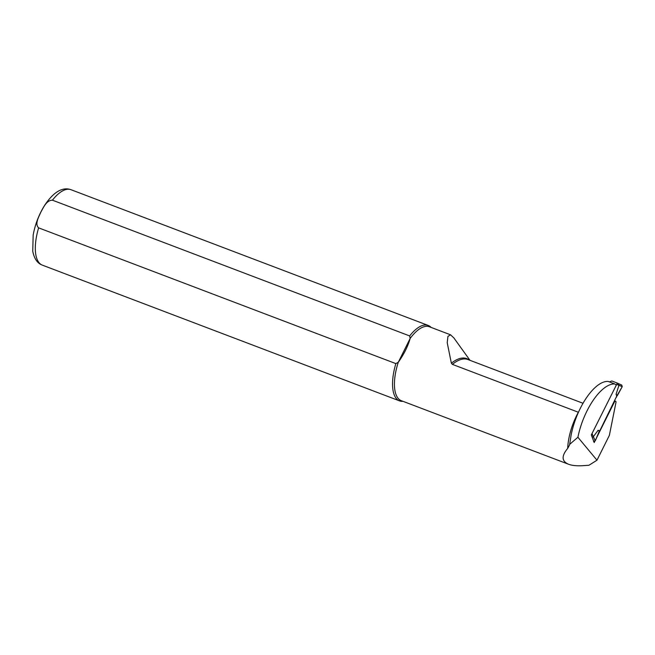 <?xml version="1.0" encoding="UTF-8"?>
<svg xmlns="http://www.w3.org/2000/svg" width="655" height="655" viewBox="0 0 655 655"><rect width="100%" height="100%" fill="white"/><g stroke="black" fill="none" stroke-linecap="round" stroke-linejoin="round"><path stroke-width="0.98" d="M618.361 383.576L621.742 385.042L622.25 386.63L618.86 385.296L618.328 383.56L616.65 382.815M593.577 441.535L595.264 440.733L593.242 436.664L592.251 437.417M621.742 385.042L618.32 383.56M618.279 383.543L616.748 382.856M591.318 434.961L616.773 384.231L617.084 383.281L616.592 382.79L617.084 383.281M616.592 382.79L611.795 380.973L609.412 381.906M616.707 384.338L618.86 385.296M622.225 386.663L617.329 395.653L616.077 394.253L616.781 396.087M618.967 385.255L616.077 394.253M616.715 396.16L600.25 429.885L599.44 430.843L598.13 430.245L593.242 436.844M598.13 430.245L599.472 431.473L595.264 440.733M593.242 436.664L592.112 433.675M616.773 384.231L622.25 386.63L616.715 396.119M599.44 430.843L595.256 440.774L592.054 433.823M594.797 441.331L594.191 442.551L591.416 435.215L591.76 434.511M616.101 385.001L614.889 383.986A46.161 19.396 110.8 0 0 577.907 437.253L596.983 460.203L609.363 435.378L616.027 402.113A2.26 0.95 110.8 0 0 615.635 401.212A2.26 0.95 110.8 0 0 614.161 402.506L597.057 436.811M578.439 412.273L452.384 364.377L451.36 363.222L447.209 342.647L447.946 336.383L450.558 334.811L453.89 337.955L469.995 360.324M569.645 444.778L567.713 448.364C561.327 456.011 561.613 461.308 568.573 464.256L401.327 400.696A39.546 16.612 -69.2 0 1 398.281 362.256L410.169 338.414C407.967 346.233 404.004 354.183 398.281 362.256L395.857 363.615L38.629 227.858C34.535 223.961 38.817 216.92 40.806 212.171C43.443 207.676 46.349 200.25 52.433 200.184L409.662 335.933L410.169 338.414A39.546 16.612 -69.2 0 1 429.418 326.771L450.558 334.803M568.573 464.256C571.905 465.5 576.433 465.992 582.148 465.721L588.96 465.263L596.983 460.203M577.907 437.253L569.662 444.368L571.078 435.321A46.161 19.396 -69.2 0 1 608.184 381.439L614.889 383.986M403.005 401.335A40.348 16.956 -69.2 0 1 399.566 400.893A40.348 16.956 -69.2 0 1 395.857 363.615M409.662 335.933A40.348 16.956 -69.2 0 1 428.231 325.461A40.348 16.956 -69.2 0 1 431.105 327.41M567.713 448.364A39.546 16.612 -69.2 0 1 578.357 412.249A51.647 21.697 -69.2 0 1 578.512 412.118M52.433 200.184A40.348 16.956 -69.2 0 1 71.002 189.704L428.231 325.461M399.566 400.893L42.338 265.136A40.348 16.956 -69.2 0 1 38.629 227.858M452.384 364.377A51.647 21.697 -69.2 0 1 467.973 359.554L583.024 403.275M451.36 363.222A52.081 21.877 -69.2 0 1 469.234 360.029M599.906 430.417L599.448 430.916M616.805 396.054L616.56 397.086M42.338 265.136C37.384 263.318 34.191 258.676 32.75 251.217L33.168 235.063C35.059 224.632 38.776 214.914 44.303 205.891C54.692 189.819 64.092 187.183 71.002 189.704M614.726 400.86L615.635 401.212"/></g></svg>
